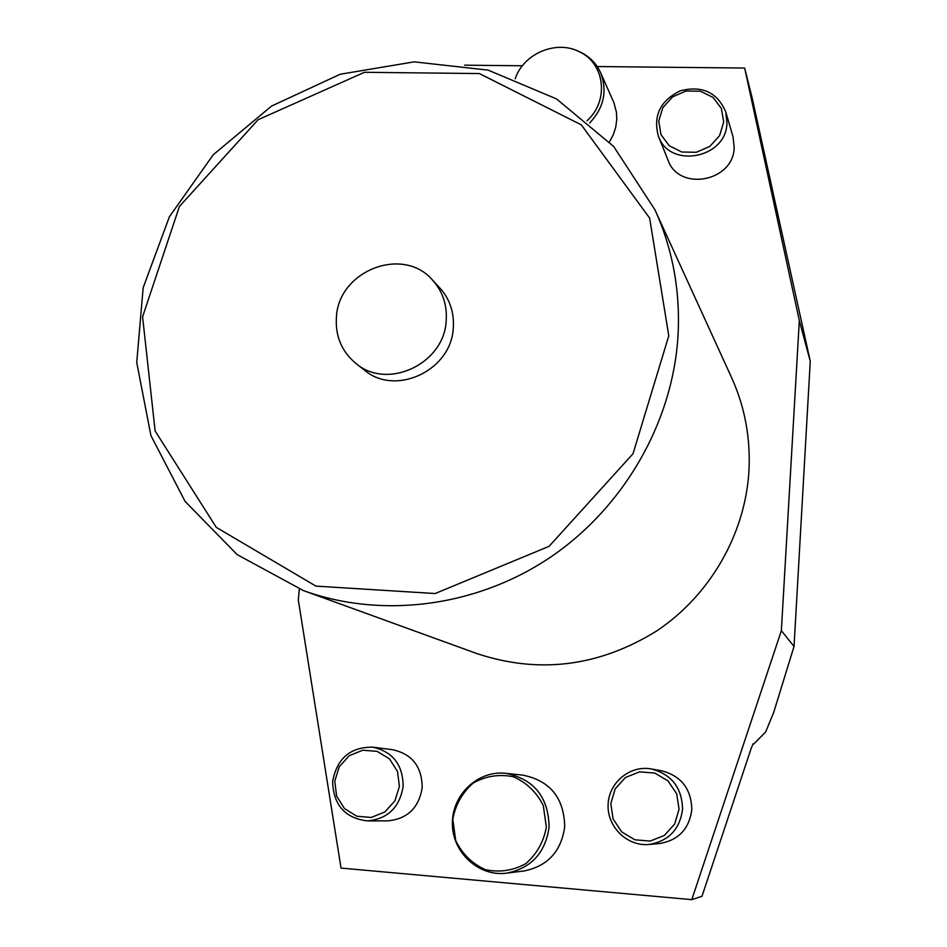 <?xml version="1.0" encoding="UTF-8"?>
<svg xmlns="http://www.w3.org/2000/svg" width="947" height="947" viewBox="0 0 947 947"><rect width="100%" height="100%" fill="white"/><g stroke="black" fill="none" stroke-linecap="round" stroke-linejoin="round"><path stroke-width="1.42" d="M752.924 743.999L753.682 744.046L753.125 743.809L751.22 748.225L701.999 896.264L691.795 899.65L341.027 868.079L298.305 599.936L299.335 589.07M597.19 66.539L744.65 68.042L752.131 97.849L810.265 361.269L799.327 320.583L781.358 630.702L794.036 646.434L810.265 361.269M677.886 337.866C671.944 424.102 623.008 508.421 549.378 557.937C475.548 607.181 381.641 618.876 303.395 590.585L237.141 554.611L185.079 501.389L150.904 435.549L136.735 362.441L143.175 287.687L169.395 216.768L213.253 154.752L271.564 106.064L340.162 74.257L414.159 61.863L488.167 70.125L556.528 98.926L613.751 146.56L654.898 209.725C673.009 249.712 680.668 292.434 677.886 337.866M303.395 590.585L476.862 653.572C539.068 674.169 599.001 666.641 656.662 630.974C709.895 595.426 744.946 534.629 748.899 471.724C750.746 438.568 744.969 407.198 731.581 377.593L654.898 209.725M668.783 335.783L649.63 218.094L581.328 124.862L479.36 73.558L364.453 72.292L258.129 119.713L179.433 206.434L142.595 316.819L155.13 430.992L216.283 527.372L315.943 586.122L435.135 593.532L549.094 546.324L633.034 453.708L668.783 335.783M355.764 363.317L364.133 369.91C395.148 396.84 451.423 370.62 453.282 328.017C454.323 312.474 449.837 299.11 439.81 287.924L432.554 280.111C442.711 291.451 447.268 305.005 446.203 320.761C444.285 363.968 387.205 390.602 355.764 363.317C341.583 351.384 335.131 335.901 336.434 316.878C338.754 270.511 403.197 245.545 432.554 280.111M464.61 65.177L522.389 65.769M506.645 873.158L523.975 870.968C547.603 866.221 561.18 851.507 564.708 826.849C564.104 798.013 550.219 780.79 523.052 775.179L505.816 773.32C534.084 779.156 548.514 797.114 549.094 827.169C545.389 852.88 531.243 868.21 506.645 873.158C478.72 876.946 452.181 852.383 452.382 823.499C452.015 794.616 478.128 770.077 505.816 773.32M648.955 844.464L659.455 843.54C678.336 840.391 689.12 829.134 691.807 809.78C691.381 789.052 681.355 776.055 661.74 770.811L651.394 768.964C671.731 774.409 682.112 787.892 682.55 809.413C679.745 829.513 668.546 841.196 648.955 844.464C627.198 846.594 607.074 826.849 608.104 804.701C608.684 782.553 630.004 764.927 651.394 768.964M658.402 136.238L667.99 160.055C678.857 191.969 733.7 181.729 734.197 147.448L733.002 136.628L725.733 111.853L726.953 123.039C726.42 158.492 669.612 169.205 658.402 136.238C652.897 115.783 660.248 100.631 680.431 90.758C702.212 85.325 717.317 92.356 725.733 111.853M609.466 141.872L613.289 134.723L615.751 127.111L616.769 119.393L616.426 112.208L613.881 102.584L600.564 72.635C607.548 90.912 603.937 107.686 589.721 122.98M367.424 820.907L387.785 820.86C407.293 819.013 418.763 808.004 422.184 787.833C422.078 766.857 412.276 754.155 392.78 749.74L372.739 747.159C392.91 751.729 403.043 764.892 403.114 786.661C399.527 807.59 387.631 819.001 367.424 820.907C345.028 818.196 333.427 805.08 332.61 781.571C336.919 758.464 350.295 746.994 372.739 747.159M691.795 899.65L781.358 630.702M799.327 320.583L744.65 68.042M794.036 646.434L773.675 712.499L765.673 731.984L753.682 744.046M399.421 786.377L397.48 771.379L389.501 758.89L377.107 751.35L362.748 750.225L349.254 755.718L339.275 766.727L334.765 781.109L336.599 796.036L344.471 808.572L356.83 816.231L371.26 817.45L384.861 811.97L394.923 800.866L399.421 786.377M587.045 120.719C609.229 101.104 605.038 63.674 579.682 51.931C556.706 39.514 523.49 53.423 515.204 78.755M577.185 50.771L581.399 52.63C590.123 57.14 596.515 63.816 600.564 72.635M723.709 122.056L721.354 108.408L713.032 97.399L700.401 91.196L685.971 91.019L672.595 96.866L662.876 107.579L658.733 121.05L660.982 134.663L669.209 145.72L681.816 152.017L696.305 152.289L709.788 146.442L719.578 135.646L723.709 122.056M679.058 809.152L676.655 793.716L667.943 780.837L654.697 773.048L639.545 771.864L625.458 777.487L615.207 788.804L610.803 803.589L613.1 818.966L621.694 831.892L634.904 839.8L650.139 841.09L664.332 835.479L674.666 824.068L679.058 809.152M546.36 827.051L543.282 805.542C536.618 792.26 526.674 782.684 513.463 776.789C499.377 773.924 486.012 775.972 473.346 782.932C462.385 792.497 455.543 804.571 452.82 819.167L455.696 840.545C462.183 853.863 472.02 863.557 485.207 869.63C499.377 872.672 512.872 870.695 525.703 863.711C536.819 854.04 543.696 841.824 546.36 827.051M579.682 51.931L581.399 52.63"/></g></svg>
